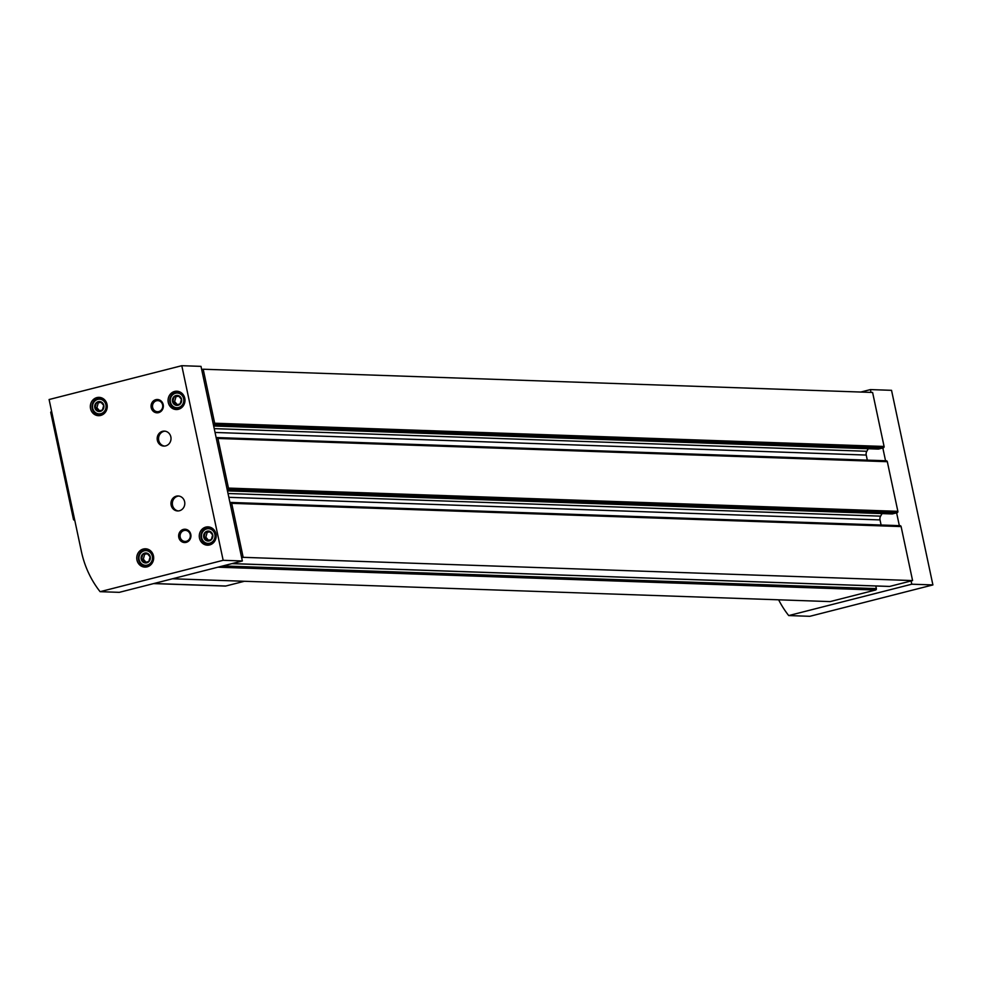 <?xml version="1.0" encoding="UTF-8"?>
<svg xmlns="http://www.w3.org/2000/svg" width="982" height="982" viewBox="0 0 982 982"><rect width="100%" height="100%" fill="white"/><g stroke="black" fill="none" stroke-linecap="round" stroke-linejoin="round"><path stroke-width="1.47" d="M216.163 437.714L216.617 437.604A1.166 1.08 92 0 1 217.906 438.463L228.45 488.091A1.166 1.08 92 0 1 227.64 489.49L227.198 489.613M217.182 437.616L886.034 460.828A1.166 1.08 92 0 1 887.323 461.7L897.867 511.327A1.166 1.08 92 0 1 897.069 512.727L892.417 513.917A1.166 1.08 92 0 1 891.852 513.893M201.691 369.6L203.188 369.22L214.665 423.217A1.166 1.08 92 0 1 213.855 424.629L213.413 424.74M203.188 369.22L872.605 392.456L884.082 446.454A1.166 1.08 92 0 1 883.272 447.853L878.632 449.044A1.166 1.08 92 0 1 878.068 449.02M229.96 502.588L230.402 502.465A1.166 1.08 92 0 1 231.691 503.336L243.168 557.334L241.67 557.727M243.168 557.334L912.585 580.571L889.655 586.426A1.166 1.08 92 0 1 889.091 586.401M172.513 578.779L830.121 601.598L875.551 590.022A1.166 1.08 92 0 0 876.361 588.611L875.809 585.984M868.284 448.725L866.824 451.278A4.996 4.615 92 0 0 866.234 455.059L867.315 460.141M882.082 513.598L880.609 516.151A4.996 4.615 92 0 0 880.019 519.92L881.099 525.014M230.966 502.489L899.819 525.701A1.166 1.08 92 0 1 901.108 526.573L912.585 580.571M778.64 599.818A94.984 87.693 -88 0 0 788.718 615.579L911.775 584.204L911.087 580.951M911.775 584.204L932.9 584.928L809.843 616.303L788.718 615.579M899.34 525.64L896.615 512.837M885.543 460.779L882.83 447.976M871.009 392.395L870.42 389.596L860.797 392.039M932.9 584.928L891.533 390.32L870.42 389.596M144.685 553.099A4.996 4.615 -88 0 0 142.341 561.397A4.996 4.615 -88 0 0 150.136 559.409A4.996 4.615 -88 0 0 144.685 553.099M142.771 554.462L147.104 553.369L150.123 556.868L148.822 561.471L144.489 562.576L141.469 559.077L142.771 554.462L147.558 553.787M98.274 401.663A4.996 4.615 -88 0 0 95.929 409.96A4.996 4.615 -88 0 0 103.724 407.972A4.996 4.615 -88 0 0 98.274 401.663M96.359 403.037L100.68 401.933L103.711 405.431L102.41 410.034L98.077 411.139L95.058 407.64L96.359 403.037L101.146 402.35M207.202 531.176A4.996 4.615 -88 0 0 204.857 539.474A4.996 4.615 -88 0 0 212.652 537.485A4.996 4.615 -88 0 0 207.202 531.176M205.287 532.539L209.62 531.446L212.64 534.945L211.339 539.548L207.018 540.652L203.986 537.154L205.287 532.539L210.074 531.863M175.999 395.525A4.996 4.615 -88 0 0 173.654 403.823A4.996 4.615 -88 0 0 181.449 401.834A4.996 4.615 -88 0 0 175.999 395.525M174.084 396.888L178.417 395.783L181.437 399.293L180.136 403.897L175.803 405.001L172.783 401.503L174.084 396.888L178.871 396.212M81.396 551.479L49.1 399.527L181.793 365.697L201.003 366.36L242.358 560.967L119.301 592.342L100.103 591.68A94.984 87.693 92 0 1 81.396 551.479M181.793 365.697L223.16 560.305L242.358 560.967M223.16 560.305L100.103 591.68M183.401 529.408A6.665 6.15 -88 0 0 180.283 540.456A6.665 6.15 -88 0 0 190.668 537.817A6.665 6.15 -88 0 0 183.401 529.408M155.831 399.674A6.665 6.15 -88 0 0 152.701 410.722A6.665 6.15 -88 0 0 163.086 408.07A6.665 6.15 -88 0 0 155.831 399.674M179.436 510.75A7.5 6.923 92 0 1 170.966 503.214A7.5 6.923 92 0 1 184.776 502.71A7.5 6.923 92 0 1 179.436 510.75M165.651 445.889A7.5 6.923 92 0 1 157.181 438.353A7.5 6.923 92 0 1 170.991 437.837A7.5 6.923 92 0 1 165.651 445.889M205.839 527.101A9.169 8.457 -88 0 0 199.309 536.933A9.169 8.457 -88 0 0 207.411 545.182A9.169 8.457 -88 0 0 216.187 536.319A9.169 8.457 -88 0 0 208.049 526.868A9.169 8.457 -88 0 0 205.839 527.101M96.899 397.6A9.169 8.457 -88 0 0 90.369 407.432A9.169 8.457 -88 0 0 98.482 415.681A9.169 8.457 -88 0 0 107.247 406.806A9.169 8.457 -88 0 0 99.108 397.354A9.169 8.457 -88 0 0 96.899 397.6M143.311 549.036A9.169 8.457 -88 0 0 136.793 558.868A9.169 8.457 -88 0 0 144.894 567.105A9.169 8.457 -88 0 0 153.671 558.242A9.169 8.457 -88 0 0 145.532 548.791A9.169 8.457 -88 0 0 143.311 549.036M174.624 391.45A9.169 8.457 -88 0 0 168.106 401.282A9.169 8.457 -88 0 0 176.208 409.531A9.169 8.457 -88 0 0 184.984 400.668A9.169 8.457 -88 0 0 176.846 391.217A9.169 8.457 -88 0 0 174.624 391.45M175.52 393.254A7.328 6.764 -88 0 0 172.083 405.419A7.328 6.764 -88 0 0 183.511 402.497A7.328 6.764 -88 0 0 175.52 393.254M184.051 396.151A8.335 7.696 -88 0 0 177.705 392.076A8.335 7.696 -88 0 0 175.692 392.297A8.335 7.696 -88 0 0 169.763 401.233A8.335 7.696 -88 0 0 177.128 408.733A8.335 7.696 -88 0 0 183.744 405.112M179.006 391.597A9.169 8.457 -88 0 0 178.982 391.609A9.169 8.457 -88 0 0 177.644 392.076M177.067 408.733A9.169 8.457 -88 0 0 178.393 409.298M144.207 550.828A7.328 6.764 -88 0 0 140.77 562.993A7.328 6.764 -88 0 0 152.198 560.084A7.328 6.764 -88 0 0 144.207 550.828M152.738 553.725A8.335 7.696 -88 0 0 146.392 549.65A8.335 7.696 -88 0 0 144.379 549.871A8.335 7.696 -88 0 0 138.45 558.807A8.335 7.696 -88 0 0 145.815 566.307A8.335 7.696 -88 0 0 152.431 562.686M147.693 549.171A9.169 8.457 -88 0 0 147.668 549.183A9.169 8.457 -88 0 0 146.33 549.65M145.753 566.307A9.169 8.457 -88 0 0 147.079 566.872M97.795 399.392A7.328 6.764 -88 0 0 94.358 411.556A7.328 6.764 -88 0 0 105.786 408.647A7.328 6.764 -88 0 0 97.795 399.392M106.326 402.289A8.335 7.696 -88 0 0 99.98 398.226A8.335 7.696 -88 0 0 97.967 398.434A8.335 7.696 -88 0 0 92.038 407.37A8.335 7.696 -88 0 0 99.403 414.87A8.335 7.696 -88 0 0 106.019 411.262M101.281 397.735A9.169 8.457 -88 0 0 101.256 397.747A9.169 8.457 -88 0 0 99.919 398.213M99.342 414.87A9.169 8.457 -88 0 0 100.667 415.447M206.723 528.905A7.328 6.764 -88 0 0 203.286 541.07A7.328 6.764 -88 0 0 214.714 538.161A7.328 6.764 -88 0 0 206.723 528.905M215.254 531.802A8.335 7.696 -88 0 0 208.921 527.727A8.335 7.696 -88 0 0 206.907 527.948A8.335 7.696 -88 0 0 200.966 536.884A8.335 7.696 -88 0 0 208.331 544.384A8.335 7.696 -88 0 0 214.948 540.763M210.209 527.248A9.169 8.457 -88 0 0 210.185 527.26A9.169 8.457 -88 0 0 208.847 527.727M208.27 544.384A9.169 8.457 -88 0 0 209.596 544.949M177.312 404.67L174.624 401.564L172.783 401.503M174.624 401.564L175.925 396.961M208.528 540.321L205.839 537.215L203.986 537.154M205.839 537.215L207.141 532.612M99.587 410.82L96.899 407.702L95.058 407.64M96.899 407.702L98.2 403.099M145.999 562.256L143.311 559.139L141.469 559.077M143.311 559.139L144.612 554.535M164.51 446.073A7.5 6.923 92 0 1 165.025 431.159M178.307 510.935A7.5 6.923 92 0 1 178.822 496.02M156.494 400.779A5.536 5.119 -88 0 0 157.451 411.703A5.536 5.119 -88 0 0 162.742 406.352A5.536 5.119 -88 0 0 156.494 400.779M184.064 530.513A5.536 5.119 -88 0 0 185.021 541.438A5.536 5.119 -88 0 0 190.324 536.086A5.536 5.119 -88 0 0 184.064 530.513M74.828 520.583L73.54 519.711L50.72 412.354L51.53 410.955M244.408 581.27L225.823 586.009A2.504 2.308 92 0 1 224.62 585.972M228.45 488.091L897.867 511.327M217.906 438.463L887.323 461.7M214.665 423.217L884.082 446.454M232.034 563.594L889.655 586.426M231.691 503.336L901.108 526.573M217.943 567.191L875.551 590.022M213.855 424.629L883.272 447.853M213.671 425.967L878.632 449.044M214.236 428.631L866.824 451.278M215.046 432.461L866.234 455.059M227.64 489.49L897.069 512.727M227.456 490.84L892.417 513.917M228.02 493.504L880.609 516.151M228.831 497.322L880.019 519.92M222.877 565.939L876.361 588.611M153.929 583.517L225.823 586.009M213.671 426.004L878.35 449.081M216.899 437.567L886.316 460.803M227.468 490.877L892.135 513.942M230.684 502.44L900.101 525.677M231.899 563.631L889.373 586.45M180.332 392.174L177.705 392.076M179.755 408.819L177.128 408.733M149.019 549.748L146.392 549.65M148.442 566.393L145.815 566.307M102.607 398.311L99.98 398.226M102.03 414.969L99.403 414.87M211.547 527.825L208.921 527.727M210.958 544.47L208.331 544.384M153.634 583.59L225.222 586.07"/></g></svg>
